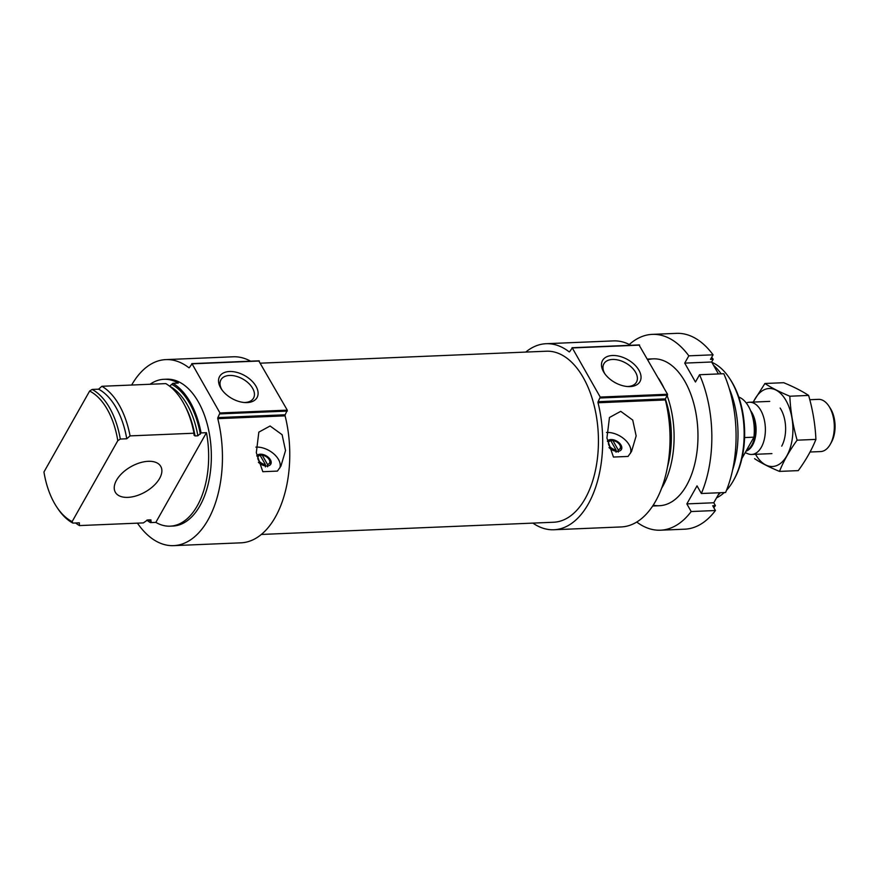 <?xml version="1.0" encoding="UTF-8"?>
<svg xmlns="http://www.w3.org/2000/svg" width="879" height="879" viewBox="0 0 879 879"><rect width="100%" height="100%" fill="white"/><g stroke="black" fill="none" stroke-linecap="round" stroke-linejoin="round"><path stroke-width="1.32" d="M627.188 386.507A18.69 11.405 29.4 0 0 636.451 382.156A18.69 11.405 29.4 0 0 631.529 367.257A18.69 11.405 29.4 0 0 612.498 359.456A18.69 11.405 29.4 0 0 603.895 363.785A18.69 11.405 29.4 0 0 604.961 373.96M206.455 432.688L155.836 522.379A73.495 41.522 -92.4 0 0 170.119 526.169A73.495 41.522 -92.4 0 0 197.248 505.886A73.495 41.522 -92.4 0 0 206.455 432.688L201.071 432.918A73.495 41.522 -92.4 0 0 172.888 383.31L178.283 383.09A73.495 41.522 -92.4 0 0 163.988 379.299A73.495 41.522 -92.4 0 0 150.056 384.266M170.119 526.169L172.822 526.06A73.495 41.522 -92.4 0 0 199.94 505.777A73.495 41.522 -92.4 0 0 207.334 424.513A73.495 41.522 -92.4 0 0 166.68 379.19L163.988 379.299M155.836 522.379L150.441 522.609A73.495 41.522 -92.4 0 1 146.804 520.159M151.012 519.972L150.419 519.852L151.166 521.335L150.441 522.609M201.071 432.918L197.863 435.808A69.902 39.5 -92.4 0 0 169.68 386.2L172.888 383.31M150.419 519.852L147.584 519.972L143.354 522.906L79.451 525.576A73.495 41.522 -92.4 0 1 75.605 522.983M197.863 435.808L195.028 435.929L194.061 435.215L193.973 433.215A73.495 41.522 -92.4 0 0 165.801 383.607L101.887 386.277A73.495 41.522 -92.4 0 1 130.07 435.885L126.763 438.775A69.902 39.5 -92.4 0 0 98.591 389.177L101.887 386.277M193.973 433.215L130.07 435.885M126.763 438.775L120.302 439.05L117.808 440.676A67.947 38.39 -92.4 0 0 89.625 391.067L43.95 472.001A67.947 38.39 -92.4 0 0 56.685 506.908L57.607 508.304A69.902 39.5 -92.4 0 0 72.869 523.093L79.33 522.829L79.451 525.576M98.591 389.177L92.13 389.441A69.902 39.5 -92.4 0 1 120.302 439.05M56.685 506.908A67.947 38.39 -92.4 0 0 72.133 521.599L72.869 523.093M89.625 391.067L92.13 389.441M117.808 440.676L72.133 521.599M267.568 466.782L267.524 464.453L262.261 455.201L260.942 455.124L260.481 455.948M262.261 455.201A6.538 3.988 -150.6 0 1 268.952 459.245L269.6 460.211A8.164 4.988 -150.6 0 1 270.512 464.541M268.952 459.245A6.538 3.988 -150.6 0 1 267.524 464.453M250.559 361.17A93.097 52.597 -92.4 0 0 233.188 356.786L165.856 359.61A93.097 52.597 -92.4 0 0 131.652 385.035M137.432 523.148A93.097 52.597 -92.4 0 0 173.635 545.639L240.967 542.826A93.097 52.597 -92.4 0 0 285.104 415.844A0.978 0.549 -92.4 0 1 285.203 414.778L287.279 410.152L258.844 360.994M173.635 545.639A93.097 52.597 -92.4 0 0 217.783 418.657A0.978 0.549 -92.4 0 1 217.882 417.591L219.959 412.965L192.051 363.829L189.435 367.51A0.978 0.549 -92.4 0 1 188.831 367.697A93.097 52.597 -92.4 0 0 165.856 359.61M277.412 471.1L280.906 466.145L285.532 450.553L282.104 434.709L270.095 425.996L258.833 432.138L256.316 452.696L262.81 471.704L277.412 471.1M618.201 452.125L618.157 449.806L612.894 440.544L611.575 440.467L611.114 441.291M612.894 440.544A6.538 3.988 -150.6 0 1 619.585 444.587L620.233 445.565A8.164 4.988 -150.6 0 1 621.134 449.883M619.585 444.587A6.538 3.988 -150.6 0 1 618.157 449.806M630.803 345.282A93.097 52.597 -92.4 0 0 613.443 340.898L546.112 343.711A93.097 52.597 -92.4 0 0 525.741 352.083M532.894 523.104A93.097 52.597 -92.4 0 0 553.891 529.751L621.211 526.939A93.097 52.597 -92.4 0 0 665.359 399.945A0.978 0.549 -92.4 0 1 665.458 398.879L667.535 394.253L639.099 345.106M553.891 529.751A93.097 52.597 -92.4 0 0 598.028 402.758A0.978 0.549 -92.4 0 1 598.138 401.692L600.214 397.066L572.295 347.941L569.691 351.622A0.978 0.549 -92.4 0 1 569.087 351.798A93.097 52.597 -92.4 0 0 546.112 343.711M628.045 456.443L631.54 451.487L636.154 435.907L632.726 420.063L620.728 411.339L609.466 417.492L606.939 438.039L613.443 457.047L628.045 456.443M726.493 490.317A69.902 39.5 -92.4 0 0 733.295 480.824A69.902 39.5 -92.4 0 0 733.723 480.044L734.525 478.583A67.947 38.39 -92.4 0 0 730.394 379.629L729.471 378.234A69.902 39.5 -92.4 0 0 711.836 362.324M733.723 480.044A69.902 39.5 -92.4 0 0 729.471 378.234M716.561 497.833A69.902 39.5 -92.4 0 0 724.263 492.548M732.603 470.001A73.495 41.522 -92.4 0 0 729.185 388.342M721.154 373.828A73.495 41.522 -92.4 0 0 713.484 365.235M718.066 495.163A73.495 41.522 -92.4 0 0 720.373 492.712M661.546 488.383A73.495 41.522 -92.4 0 0 662.689 486.428A73.495 41.522 -92.4 0 0 667.183 395.836M663.667 387.441A73.495 41.522 -92.4 0 0 658.36 378.102M612.432 355.501A21.492 13.119 29.4 0 0 604.367 373.103A21.492 13.119 29.4 0 0 628.232 386.573A21.492 13.119 29.4 0 0 639.407 371.103A21.492 13.119 29.4 0 0 612.432 355.501M261.327 534.454L553.572 522.247A85.582 48.356 -92.4 0 0 585.161 498.624A85.582 48.356 -92.4 0 0 593.764 403.999A85.582 48.356 -92.4 0 0 546.43 351.215L260.591 363.17M606.521 432.479A17.965 10.966 -150.6 0 1 624.475 439.258A17.965 10.966 -150.6 0 1 630.386 453.388M607.422 441.104A8.164 4.988 -150.6 0 1 617.047 441.269A8.164 4.988 -150.6 0 1 621.431 449.455A8.164 4.988 -150.6 0 1 617.673 451.345A8.164 4.988 -150.6 0 1 609.004 447.587M607.477 441.412A8.164 4.988 -150.6 0 1 609.422 440.555L610.74 440.632L616.003 449.894L616.047 452.224M616.003 449.894A6.538 3.988 -150.6 0 1 609.059 445.444A6.538 3.988 -150.6 0 1 610.74 440.632M616.454 451.312L616.014 450.52M229.485 371.509A21.492 13.119 29.4 0 0 221.42 389.111A21.492 13.119 29.4 0 0 245.285 402.582A21.492 13.119 29.4 0 0 256.459 387.101A21.492 13.119 29.4 0 0 229.485 371.509M255.888 447.125A17.965 10.966 -150.6 0 1 273.852 453.916A17.965 10.966 -150.6 0 1 279.753 468.035M256.789 455.751A8.164 4.988 -150.6 0 1 266.414 455.915A8.164 4.988 -150.6 0 1 270.798 464.112A8.164 4.988 -150.6 0 1 267.04 466.002A8.164 4.988 -150.6 0 1 258.371 462.244M256.855 456.069A8.164 4.988 -150.6 0 1 258.789 455.212L260.107 455.289L265.37 464.541L265.414 466.87M265.37 464.541A6.538 3.988 -150.6 0 1 258.426 460.102A6.538 3.988 -150.6 0 1 260.107 455.289M265.832 465.958L265.381 465.178M159.604 478.44A26.128 14.514 150.4 0 0 160.78 466.43A26.128 14.514 150.4 0 0 130.894 466.716A26.128 14.514 150.4 0 0 115.336 492.251A26.128 14.514 150.4 0 0 136.443 495.8A26.128 14.514 150.4 0 0 159.604 478.44M244.241 402.505A18.69 11.405 29.4 0 0 253.504 398.165A18.69 11.405 29.4 0 0 248.581 383.255A18.69 11.405 29.4 0 0 229.551 375.454A18.69 11.405 29.4 0 0 220.948 379.783A18.69 11.405 29.4 0 0 222.024 389.968M713.792 507.655A91.471 51.674 -92.4 0 0 715.407 505.634L712.715 505.744L715.418 510.523L691.18 511.534A97.998 55.366 -92.4 0 1 660.47 530.202A97.998 55.366 -92.4 0 1 636.737 522.027M711.671 357.292A91.471 51.674 -92.4 0 1 713.188 359.258L710.496 359.368L713.067 354.819A97.998 55.366 -92.4 0 0 676.522 333.361L652.284 334.372A97.998 55.366 -92.4 0 0 629.32 344.491M660.47 530.202L684.708 529.191A97.998 55.366 -92.4 0 0 715.418 510.523M701.365 493.504L725.593 492.493A97.998 55.366 -92.4 0 0 723.802 373.718L699.563 374.729A97.998 55.366 -92.4 0 1 701.365 493.504L697.025 485.867L686.851 503.898L691.18 511.534M713.067 354.819L688.828 355.83A97.998 55.366 -92.4 0 0 652.284 334.372M713.188 359.258L711.649 361.994L718.44 373.938M719.44 492.745L713.781 502.766L715.407 505.634M653.207 505.15A73.495 41.522 -92.4 0 0 687.015 484.615A73.495 41.522 -92.4 0 0 682.543 377.574A73.495 41.522 -92.4 0 0 647.911 359.709M688.828 355.83L684.719 363.115L695.454 382.013L699.563 374.729M711.649 361.994L684.719 363.115M713.781 502.766L686.851 503.898M741.942 458.409L753.929 437.171A32.666 18.459 -92.4 0 0 738.767 397.044M753.929 437.171L744.59 437.566M810.042 452.015L820.612 451.575A26.128 14.767 -92.4 0 0 830.413 444.071L831.633 441.829A23.129 13.064 -92.4 0 0 830.226 408.153L828.82 406.01A26.128 14.767 -92.4 0 0 818.426 399.352L809.79 399.714M830.413 444.071A26.128 14.767 -92.4 0 0 828.82 406.01M745.183 452.652L747.974 453.784A26.128 14.767 -92.4 0 0 751.677 454.454A26.128 14.767 -92.4 0 0 765.345 427.732A26.128 14.767 -92.4 0 0 749.501 402.241A26.128 14.767 -92.4 0 0 746.282 403.011M753.369 402.077A39.039 22.052 87.6 0 1 786.024 400.571A39.039 22.052 87.6 0 1 786.826 455.794A39.039 22.052 87.6 0 1 755.555 454.3M780.134 408.054A26.128 14.767 87.6 0 1 781.002 409.471A26.128 14.767 87.6 0 1 781.728 446.114M754.578 458.673C761.115 462.991 769.422 467.232 779.497 471.408C783.53 461.2 789.408 450.795 797.121 440.181C792.924 425.601 790.496 410.943 789.825 396.22C779.761 392.045 771.454 387.804 764.917 383.486L753.16 402.088M764.917 383.486L783.705 382.706C793.77 386.87 802.077 391.111 808.625 395.429C812.811 410.01 815.251 424.667 815.91 439.39C811.877 449.598 805.999 460.003 798.286 470.617L779.497 471.408M789.825 396.22L808.625 395.429M797.121 440.181L815.91 439.39M148.87 519.918A71.869 40.599 -92.4 0 0 151.166 521.335M200.346 434.193A71.869 40.599 -92.4 0 0 172.174 384.595M195.028 435.929A69.902 39.5 -92.4 0 0 185.04 405.999M217.783 418.657L285.104 415.844M598.028 402.758L665.359 399.945M667.425 467.178A70.891 40.049 -92.4 0 0 665.37 399.099M572.295 347.941L639.626 345.128M600.214 397.066L667.535 394.253M600.225 397.989L667.546 395.176M598.138 401.692L665.458 398.879M192.051 363.829L259.371 361.016M219.959 412.965L287.279 410.152M219.97 413.888L287.301 411.075M217.882 417.591L285.203 414.778M746.04 451.147A22.854 12.91 -92.4 0 0 755.852 434.171A22.854 12.91 -92.4 0 0 750.578 410.647M746.315 450.641A22.7 12.822 -92.4 0 0 751.765 413.877M653.306 358.852L647.559 359.093M659.448 505.722L652.647 506.007M572.02 347.732L639.341 344.92M191.765 363.631L259.085 360.819M769.74 401.395L749.501 402.241M771.916 453.608L751.677 454.454"/></g></svg>
